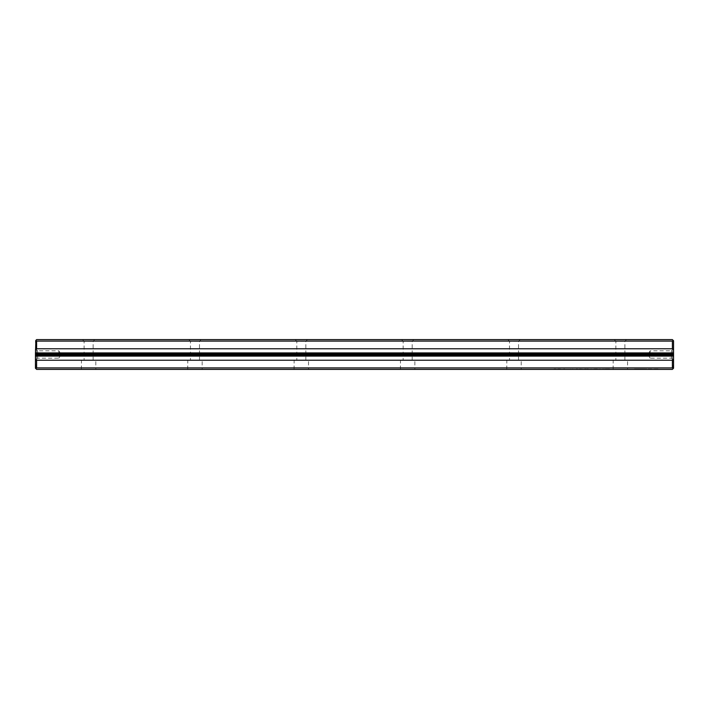 <?xml version="1.0" encoding="UTF-8"?>
<svg xmlns="http://www.w3.org/2000/svg" width="709" height="709" viewBox="0 0 709 709"><rect width="100%" height="100%" fill="white"/><g stroke="black" fill="none" stroke-linecap="round" stroke-linejoin="round"><path stroke-width="0.53" stroke-dasharray="3.54 2.66" d="M637.896 369.389L639.775 369.389M646.697 369.389L658.537 369.052L637.896 369.052M659.113 369.389L653.051 369.389L659.113 369.052M600.541 369.389L599.717 369.389L600.541 369.052M580.166 369.389L581.212 369.389L579.182 369.389L580.166 369.052M574.45 369.389L572.553 369.389L574.45 369.389M574.042 369.389L572.553 369.052L574.042 369.389M596.065 369.389C597.873 369.389 597.873 369.389 596.065 369.389C597.873 369.389 597.873 369.389 596.065 369.389C594.257 369.389 594.257 369.389 596.065 369.389C594.257 369.389 594.257 369.389 596.065 369.389C594.824 369.389 594.824 369.389 596.065 369.389C594.824 369.389 594.824 369.389 596.065 369.389C597.306 369.389 597.306 369.389 596.065 369.389C597.306 369.389 597.306 369.389 596.065 369.389L596.065 369.052C594.257 369.052 594.257 369.052 596.065 369.052C594.257 369.052 594.257 369.052 596.065 369.052C597.873 369.052 597.873 369.052 596.065 369.052C597.873 369.052 597.873 369.052 596.065 369.052C594.824 369.052 594.824 369.052 596.065 369.052C594.824 369.052 594.824 369.052 596.065 369.052C597.306 369.052 597.306 369.052 596.065 369.052C597.306 369.052 597.306 369.052 596.065 369.052L596.065 369.389M576.86 369.389L577.924 369.389L575.868 369.389L576.86 369.052M633.35 369.389L639.412 369.389L630.735 369.389L639.412 369.052L633.35 369.052M36.62 367.9L35.875 368.645L36.62 369.389L672.38 369.389L673.125 368.645L672.38 367.9L36.62 367.9L36.62 341.1L672.38 341.1L672.38 367.9M627.633 369.389L613.117 369.389L627.633 369.389L613.196 369.309L627.554 369.309L627.554 360.456L613.196 360.456L627.554 360.456M202.233 369.389L187.717 369.389L202.233 369.389L187.796 369.309L202.154 369.309L202.154 360.456L187.796 360.456L202.154 360.456M308.583 369.389L294.067 369.389L308.583 369.389L294.146 369.309L308.504 369.309L308.504 360.456L294.146 360.456L308.504 360.456M414.933 369.389L400.417 369.389L414.933 369.389L400.496 369.309L414.854 369.309L414.854 360.456L400.496 360.456L414.854 360.456M95.883 369.389L81.367 369.389L95.883 369.389L81.446 369.309L95.804 369.309L95.804 360.456L81.446 360.456L95.804 360.456M521.283 369.389L506.767 369.389L521.283 369.389L506.846 369.309L521.204 369.309L521.204 360.456L506.846 360.456L521.204 360.456M605.805 369.389L610.006 369.389L602.101 369.389L605.805 369.052M609.164 369.389L607.578 369.389L610.006 369.389L609.164 369.052M594.851 369.389L591.173 369.389L594.851 369.052M600.151 369.389L599.318 369.052L600.151 369.389M590.34 369.389L591.173 369.052L590.34 369.389M570.842 369.389L570.018 369.389L570.842 369.052M585.554 369.389L586.609 369.389L584.553 369.389L585.554 369.052M559.109 369.389C560.916 369.389 560.916 369.389 559.109 369.389C560.916 369.389 560.916 369.389 559.109 369.389C557.301 369.389 557.301 369.389 559.109 369.389C557.301 369.389 557.301 369.389 559.109 369.389L559.109 369.052C557.301 369.052 557.301 369.052 559.109 369.052C557.301 369.052 557.301 369.052 559.109 369.052C560.916 369.052 560.916 369.052 559.109 369.052C560.916 369.052 560.916 369.052 559.109 369.052L559.109 369.389M589.906 369.389L588.009 369.389L589.906 369.389M589.498 369.389L588.009 369.052L589.498 369.389M556.379 369.389L554.03 369.389L556.379 369.389M577.356 369.389L576.39 369.389L577.356 369.389M604.05 369.389L603.341 369.389L604.05 369.052M602.623 369.389L608.978 369.052L602.623 369.052M604.015 369.389L602.207 369.389L604.015 369.052M588.124 369.389L586.99 369.389L588.124 369.389M584.828 369.389L583.755 369.389L584.828 369.052M581.584 369.389L579.324 369.389L583.755 369.389L581.584 369.052M36.62 341.1L35.875 340.355L35.45 340.781L35.875 368.645M35.45 360.349L35.45 348.651L35.45 360.349L37.63 358.169L58.847 358.169L58.847 350.831L58.847 358.169L61.054 354.5L58.847 350.831L37.63 350.831L37.63 358.169L37.63 350.831L35.45 348.651M673.55 356.095L35.45 356.095M35.45 352.905L673.55 352.905M673.55 360.349L673.55 348.651L673.55 360.349L671.37 358.169L650.153 358.169L650.153 350.831L650.153 358.169L647.946 354.5L650.153 350.831L671.37 350.831L671.37 358.169L671.37 350.831L673.55 348.651M673.125 368.645L673.55 340.781L673.125 340.355L672.38 341.1M401.507 339.611L413.843 339.611L401.507 339.611L403.155 341.259L412.195 341.259L403.155 341.259L403.155 360.456L412.195 360.456L403.155 360.456M295.157 339.611L307.493 339.611L295.157 339.611L296.805 341.259L305.845 341.259L296.805 341.259L296.805 360.456L305.845 360.456L296.805 360.456M507.857 339.611L520.193 339.611L507.857 339.611L509.505 341.259L518.545 341.259L509.505 341.259L509.505 360.456L518.545 360.456L509.505 360.456M614.207 339.611L626.543 339.611L614.207 339.611L615.855 341.259L624.895 341.259L615.855 341.259L615.855 360.456L624.895 360.456L615.855 360.456M82.457 339.611L94.793 339.611L82.457 339.611L84.105 341.259L93.145 341.259L84.105 341.259L84.105 360.456L93.145 360.456L84.105 360.456M188.807 339.611L201.143 339.611L188.807 339.611L190.455 341.259L199.495 341.259L190.455 341.259L190.455 360.456L199.495 360.456L190.455 360.456M673.125 340.355L672.38 339.611L36.62 339.611L35.875 340.355M564.098 369.052L564.736 369.052L563.699 369.052L564.098 369.389M608.978 369.052L605.894 369.389L608.978 369.052M576.293 369.052L577.525 369.052L576.293 369.389M577.525 369.052L576.931 369.389L577.525 369.052M607.994 369.052L609.598 369.052L607.994 369.389M584.987 369.052L586.21 369.052L584.987 369.389M586.21 369.052L585.625 369.389L586.21 369.052M579.607 369.052L580.804 369.052L579.607 369.389M580.804 369.052L580.228 369.389L580.804 369.052M639.775 369.052L646.697 369.052M559.117 369.052C557.877 369.052 557.877 369.052 559.117 369.052C557.877 369.052 557.877 369.052 559.117 369.052C560.358 369.052 560.358 369.052 559.117 369.052C560.358 369.052 560.358 369.052 559.117 369.052L559.117 369.389C557.877 369.389 557.877 369.389 559.117 369.389C557.877 369.389 557.877 369.389 559.117 369.389C560.358 369.389 560.358 369.389 559.117 369.389C560.358 369.389 560.358 369.389 559.117 369.389L559.117 369.052M556.016 369.052L554.03 369.052L556.016 369.052M576.39 369.052L577.356 369.052L576.39 369.052M586.99 369.052L588.124 369.052L586.99 369.052M624.895 360.456L624.895 341.259L626.543 339.611M613.117 369.389L613.196 360.456M518.545 360.456L518.545 341.259L520.193 339.611M506.767 369.389L506.846 360.456M412.195 360.456L412.195 341.259L413.843 339.611M400.417 369.389L400.496 360.456M305.845 360.456L305.845 341.259L307.493 339.611M294.067 369.389L294.146 360.456M199.495 360.456L199.495 341.259L201.143 339.611M187.717 369.389L187.796 360.456M93.145 360.456L93.145 341.259L94.793 339.611M81.367 369.389L81.446 360.456"/><path stroke-width="1.06" d="M673.55 355.032L673.55 368.219L672.38 369.389L36.62 369.389L35.45 368.219L35.45 355.032L673.55 355.032L673.55 353.968L35.45 353.968L35.45 355.032M35.45 353.968L35.875 340.355L36.62 341.1L36.62 348.775L672.38 348.775L672.38 341.1L36.62 341.1M673.55 356.095L35.45 356.095M35.45 352.905L673.55 352.905L673.55 353.968M672.38 341.1L673.125 340.355L673.55 340.781L673.55 352.905M35.45 359.055L36.62 360.225L672.38 360.225L673.55 359.055M36.62 360.225L36.62 367.9L672.38 367.9L672.38 360.225M35.875 340.355L36.62 339.611L672.38 339.611L673.125 340.355M36.62 348.775L35.45 349.945M673.55 349.945L672.38 348.775M36.62 367.9L35.875 368.645M673.125 368.645L672.38 367.9"/></g></svg>

